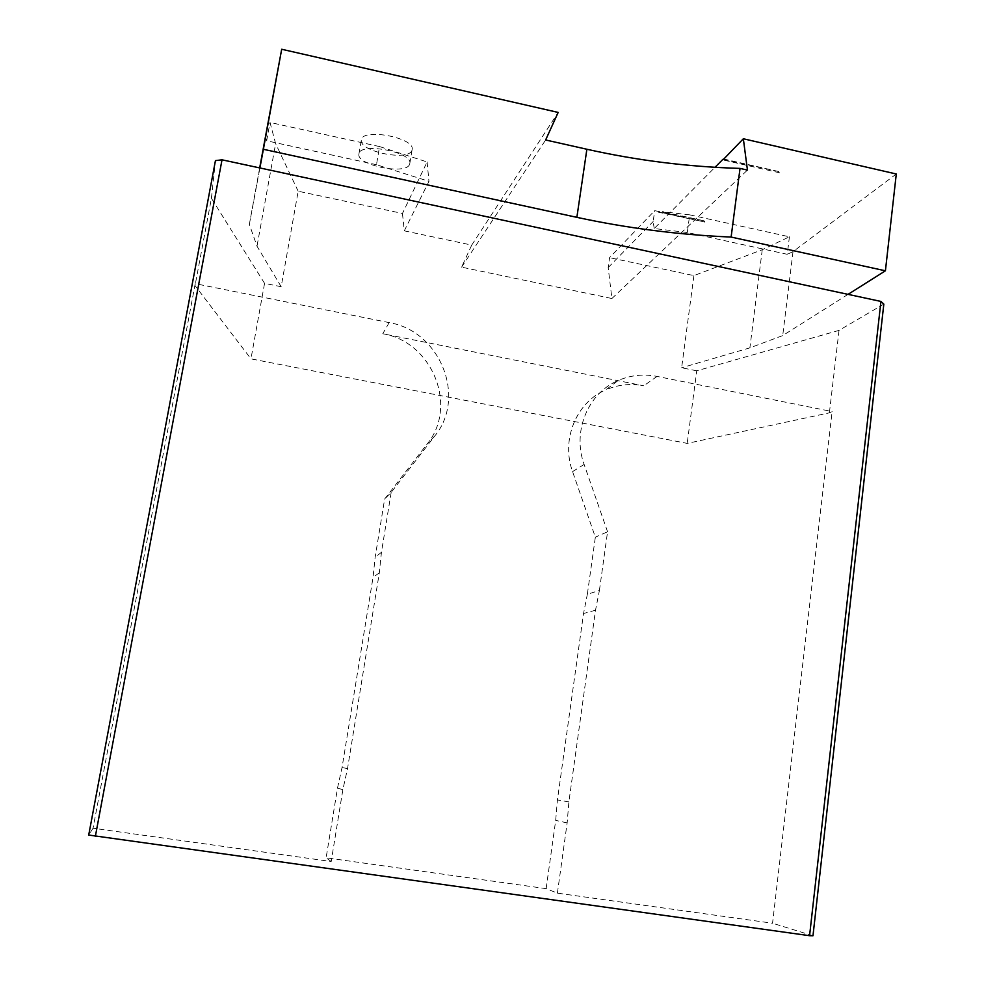 <?xml version="1.0" encoding="UTF-8"?>
<svg xmlns="http://www.w3.org/2000/svg" width="985" height="985" viewBox="0 0 985 985"><rect width="100%" height="100%" fill="white"/><g stroke="black" fill="none" stroke-linecap="round" stroke-linejoin="round"><path stroke-width="0.74" stroke-dasharray="4.92 3.69" d="M723.409 159.521L780.194 171.858L723.396 159.447M402.459 213.462L404.281 230.835L428.967 181.338L376.467 164.729L379.557 146.568L427.096 161.959L402.459 213.462L298.172 191.225L281.168 286.709L264.559 283.348L250.966 358.86L687.198 443.385L829.395 412.838L832.128 411.558L772.548 923.24L557.399 893.149L546.133 888.642L326.121 857.8L337.498 788.074L342.041 767.549L373.056 577.296L375.137 557.288L384.642 499.026L426.973 444.235C458.431 406.399 432.403 341.844 382.771 333.755L643.759 385.8C630.585 383.263 617.94 384.618 605.837 389.851L618.149 380.518C630.56 375.162 643.525 373.783 657.044 376.405L832.128 411.558M391.168 492.414L381.441 552.302L379.311 572.864L347.533 768.583L342.854 789.711L331.194 861.518L93.058 828.213L195.215 283.668L389.161 322.612C440.135 330.997 466.902 397.312 434.631 436.158L391.168 492.414L384.642 499.026M195.215 283.668L195.042 285.613L250.966 358.86M723.322 158.917L780.194 171.858M883.828 304.106L839.023 330.381L696.752 370.803L687.198 443.385M404.281 230.835L471.716 245.093L461.583 267.157L611.894 298.517L608.176 267.551L609.592 257.639L654.68 210.655L704.644 220.948L662.351 211.652L662.203 212.649L704.509 221.945L658.485 212.231L658.62 211.233M789.416 236.806L787.261 254.302L687.308 232.509L689.697 214.853L789.416 236.806L762.255 249.734L693.908 275.615L609.592 257.639M693.908 275.615L681.632 367.75L696.752 370.803M331.194 861.518L326.121 857.8M812.982 935.75L772.548 923.24M93.058 828.213L88.712 835.046M848.048 294.367L782.718 335.577L749.88 347.853L681.632 367.75M839.023 330.381L829.395 412.838M264.559 283.348L211.418 198.293L195.042 285.613M211.418 198.293L215.444 160.617M281.168 286.709L256.999 246.188L249.353 224.383L259.905 167.955M409.538 164.409L409.797 163.584C413.269 152.121 359.66 141.865 358.946 153.906C355.881 165.024 405.918 175.342 409.538 164.409M379.557 146.568L270.013 122.448L275.628 143.662L256.999 246.188M298.172 191.225L275.628 143.662M689.697 214.853L662.351 211.652M376.467 164.729L266.664 140.781L265.445 136.386M266.664 140.781L270.013 122.448M259.683 167.906L249.353 224.383M762.255 249.734L749.88 347.853M896.288 174L793.011 251.667L787.261 254.302M793.011 251.667L782.718 335.577M342.854 789.711L337.498 788.074M381.441 552.302L375.137 557.288M779.677 172.818L722.99 159.939M704.164 222.265L704.287 221.268M704.509 221.945L704.644 220.948M658.485 212.231L658.669 211.184M411.865 150.471L412.112 149.621C415.633 137.9 362.111 127.619 361.36 139.919C358.257 151.284 408.196 161.651 411.865 150.471M687.308 232.509L654.2 228.545L714.999 167.302M654.2 228.545L653.178 221.502L654.68 210.655M658.534 212.181L662.203 212.649M471.716 245.093L558.175 112.425M427.096 161.959L428.967 181.338M608.176 267.551L653.178 221.502M611.894 298.517L747.443 170.097M461.583 267.157L545.641 139.981M557.399 893.149L567.151 822.906L568.887 801.888L595.519 610.207L599.409 590.458L587.343 594.287L595.346 537.17L572.568 471.618C560.847 439.593 576.348 402.212 605.837 389.851M546.133 888.642L555.688 820.382L557.412 799.943L583.539 613.52L587.343 594.287M599.409 590.458L607.56 531.777L595.346 537.17M607.56 531.777L584.117 464.427C572.063 431.516 587.934 393.163 618.149 380.518M567.151 822.906L555.688 820.382M657.044 376.405L643.759 385.8M389.161 322.612L382.771 333.755M434.631 436.158L426.973 444.235M347.533 768.583L342.041 767.549M379.311 572.864L373.056 577.296M595.519 610.207L583.539 613.52M584.117 464.427L572.568 471.618M568.887 801.888L557.412 799.943M409.797 163.584L412.112 149.621M358.946 153.906L361.36 139.919"/><path stroke-width="1.48" d="M743.232 138.873L743.613 140.83L743.232 138.873L723.396 159.447M809.571 935.701L812.982 935.75L883.828 304.106L880.935 301.435L809.571 935.701L88.712 835.046L215.444 160.617L222.019 159.816L95.348 836.425M222.019 159.816L880.935 301.435M259.905 167.955L263.389 149.289L576.865 217.34C627.26 228.225 678.677 234.799 731.116 237.065L885.416 270.801L848.048 294.367M743.613 140.83L747.443 170.097L740.03 168.41C687.887 166.834 636.839 160.444 586.875 149.252L545.641 139.981L558.175 112.425L281.685 49.25L259.683 167.906M743.86 138.885L896.288 174L885.416 270.801M740.03 168.41L731.116 237.065M281.685 49.25L263.389 149.289M714.999 167.302L722.916 159.336M586.875 149.252L576.865 217.34"/></g></svg>
